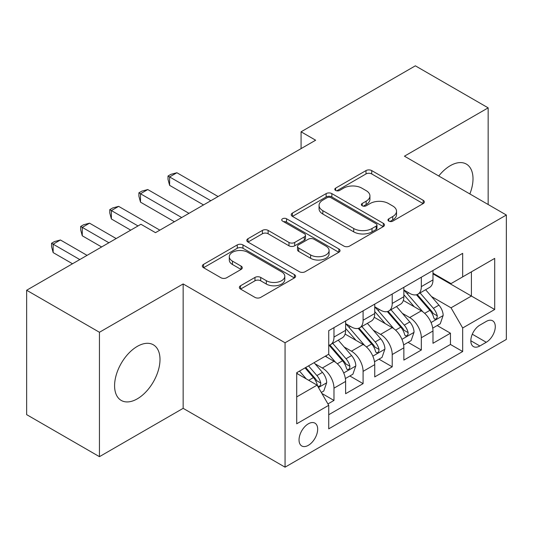 <?xml version="1.0" encoding="UTF-8"?>
<svg xmlns="http://www.w3.org/2000/svg" width="533" height="533" viewBox="0 0 533 533"><rect width="100%" height="100%" fill="white"/><g stroke="black" fill="none" stroke-linecap="round" stroke-linejoin="round"><path stroke-width="0.8" d="M388.797 221.115A2.832 1.632 0 0 0 392.801 221.115L423.169 203.586A4.044 2.332 0 0 0 424.348 201.934A4.044 2.332 0 0 0 423.169 200.288L371.721 170.587A4.044 2.332 0 0 0 366.004 170.587L335.643 188.116A2.832 1.632 0 0 0 334.811 189.268A2.832 1.632 0 0 0 335.643 190.428A2.832 1.632 0 0 0 339.641 190.428L343.572 188.156A12.932 7.469 0 0 1 361.86 188.156L366.151 190.634A12.932 7.469 0 0 1 369.935 195.911A12.932 7.469 0 0 1 366.151 201.194L362.22 203.459A2.832 1.632 0 0 0 361.394 204.619A2.832 1.632 0 0 0 362.22 205.771A2.832 1.632 0 0 0 366.224 205.771L370.149 203.506A12.932 7.469 0 0 1 388.444 203.506L392.728 205.978A12.932 7.469 0 0 1 396.519 211.261A12.932 7.469 0 0 1 392.728 216.538L388.797 218.81A2.832 1.632 0 0 0 387.971 219.962A2.832 1.632 0 0 0 388.797 221.115L388.797 218.81M137.294 398.844A32.12 18.542 120 0 0 158.274 370.535A32.12 18.542 120 0 0 153.351 344.798A32.12 18.542 120 0 0 137.294 346.39A32.12 18.542 120 0 0 116.314 374.692A32.12 18.542 120 0 0 121.238 400.43A32.12 18.542 120 0 0 137.294 398.844M469.853 193.945A32.12 18.542 120 0 0 466.362 164.091A32.12 18.542 120 0 0 450.298 165.676A32.12 18.542 120 0 0 438.752 175.99M308.354 445.322A13.178 7.609 120 0 0 316.962 433.709A13.178 7.609 120 0 0 314.943 423.149A13.178 7.609 120 0 0 308.354 423.802A13.178 7.609 120 0 0 299.746 435.414A13.178 7.609 120 0 0 301.765 445.974A13.178 7.609 120 0 0 308.354 445.322M240.543 285.761A4.044 2.332 0 0 0 239.357 287.407A4.044 2.332 0 0 0 240.543 289.059L254.974 297.394A4.044 2.332 0 0 0 260.69 297.394L294.416 277.92A4.044 2.332 0 0 0 295.595 276.274A4.044 2.332 0 0 0 294.416 274.622L242.968 244.92A4.044 2.332 0 0 0 237.252 244.92L203.526 264.388A4.044 2.332 0 0 0 202.347 266.04A4.044 2.332 0 0 0 203.526 267.693L220.962 277.753A4.044 2.332 0 0 0 226.678 277.753L241.109 269.425A4.044 2.332 0 0 0 242.295 267.773A4.044 2.332 0 0 0 241.109 266.12L232.468 261.13A10.813 6.243 0 0 1 229.297 256.719A10.813 6.243 0 0 1 235.972 250.95A10.813 6.243 0 0 1 247.758 252.302L281.624 271.857A10.813 6.243 0 0 1 284.789 276.274A10.813 6.243 0 0 1 278.119 282.037A10.813 6.243 0 0 1 266.333 280.684L260.69 277.426A4.044 2.332 0 0 0 254.974 277.426L240.543 285.761L240.543 289.059M183.152 283.942L99.444 332.272L26.65 290.245L26.65 414.641L99.444 456.668L183.152 408.338L285.062 467.175L285.062 342.779L183.152 283.942L183.152 408.338M488.155 204.512L488.155 107.853L404.44 156.182L506.35 215.019L285.062 342.779M488.155 107.853L415.36 65.826L301.078 131.804L301.078 148.614M26.65 290.245L140.932 224.26L155.489 232.668L315.636 140.212L301.078 131.804M343.858 246.073A4.044 2.332 0 0 0 349.575 246.073L383.3 226.605A4.044 2.332 0 0 0 384.48 224.953A4.044 2.332 0 0 0 383.3 223.307L331.852 193.606A4.044 2.332 0 0 0 326.136 193.606L292.41 213.073A4.044 2.332 0 0 0 291.231 214.726A4.044 2.332 0 0 0 292.41 216.371L343.858 246.073M283.683 221.728A2.832 1.632 0 0 1 286.554 222.128L286.554 218.763L338.855 248.964A4.044 2.332 0 0 1 340.041 250.61A4.044 2.332 0 0 1 338.855 252.262L305.129 271.73A4.044 2.332 0 0 1 299.413 271.73L247.972 242.035L247.972 238.731A4.044 2.332 0 0 0 246.786 240.383A4.044 2.332 0 0 0 247.972 242.035M247.972 238.731L262.403 230.396A4.044 2.332 0 0 1 268.119 230.396L288.986 242.442A4.044 2.332 0 0 0 294.702 242.442L304.276 236.919A4.044 2.332 0 0 0 305.456 235.266A4.044 2.332 0 0 0 304.276 233.614L282.55 221.075A2.832 1.632 0 0 1 281.724 219.922A2.832 1.632 0 0 1 283.469 218.41A2.832 1.632 0 0 1 286.554 218.763M327.935 403.927L333.978 400.436L321.892 393.461M315.023 363.772L322.332 367.997A16.47 9.507 60 0 1 333.978 388.164L345.624 381.441L345.624 393.714L363.093 383.627L349.848 375.978M344.138 346.963L351.447 351.18A16.47 9.507 60 0 1 363.093 371.354L374.739 364.632L374.739 376.904L392.215 366.817L378.963 359.169M373.253 330.154L380.562 334.371A16.47 9.507 60 0 1 392.215 354.545L403.861 347.822L403.861 360.095L421.33 350.008L421.33 337.735A16.47 9.507 -120 0 0 409.684 317.561L402.368 313.344M408.078 342.359L421.33 350.008M345.624 381.441A16.47 9.507 -120 0 0 333.978 361.267L325.243 356.224M374.739 364.632A16.47 9.507 -120 0 0 363.093 344.458L345.091 334.064M403.861 347.822A16.47 9.507 -120 0 0 392.215 327.648L374.206 317.255M486.263 321.426L479.853 325.13A12.765 7.369 120 0 0 471.512 336.376A12.765 7.369 120 0 0 473.471 346.603A12.765 7.369 120 0 0 479.853 345.97L486.263 342.273A12.765 7.369 120 0 0 494.597 331.026A12.765 7.369 120 0 0 492.639 320.799A12.765 7.369 120 0 0 486.263 321.426M285.062 467.175L506.35 339.414L506.35 215.019M296.708 396.905L317.088 385.139L328.734 405.313L328.734 428.845L462.677 351.52L462.677 327.982L451.031 307.814L431.49 296.528M328.734 405.313L296.708 423.802L296.708 372.7L328.734 354.205L328.734 330.673L462.677 253.348L462.677 276.88L494.704 258.392L494.704 309.493L462.677 327.982M345.624 323.611L351.447 326.976A16.47 9.507 60 0 0 359.682 327.788L371.328 321.066A16.47 9.507 -120 0 0 374.739 313.524L374.739 304.11M374.739 306.801L380.562 310.166A16.47 9.507 60 0 0 388.804 310.979L400.45 304.256A16.47 9.507 -120 0 0 403.861 296.714L403.861 287.3M328.734 414.727L450.445 344.458L450.445 333.198L432.976 343.285L432.976 331.013A16.47 9.507 -120 0 0 421.33 310.839L403.321 300.439M403.861 289.992L409.684 293.357A16.47 9.507 -120 0 0 417.919 294.169A16.47 9.507 -120 0 0 421.33 286.627L421.33 277.213M417.919 294.169L429.565 287.447A16.47 9.507 -120 0 0 432.976 279.905L432.976 270.491M333.978 327.648L333.978 337.063A16.47 9.507 60 0 1 330.567 344.604A16.47 9.507 60 0 1 328.734 345.264M330.567 344.604L342.213 337.875A16.47 9.507 -120 0 0 345.624 330.34L345.624 320.926M363.093 310.839L363.093 320.253A16.47 9.507 60 0 1 359.682 327.788M392.215 294.029L392.215 303.444A16.47 9.507 60 0 1 388.804 310.979M392.215 354.545L392.215 366.817M363.093 371.354L363.093 383.627M333.978 388.164L333.978 400.436M317.088 385.139L296.708 373.373M451.031 307.814L471.412 296.042L471.412 271.837L494.704 258.392M432.976 273.855L494.704 309.493M432.976 273.182L451.031 283.603L462.677 276.88M99.444 332.272L99.444 456.668M437.2 325.55L450.445 333.198M450.445 344.458L462.677 351.52M389.929 221.515L392.728 219.902A12.932 7.469 0 0 0 396.519 214.619L396.519 211.261M369.935 195.911L369.935 199.275A12.932 7.469 0 0 1 366.151 204.552L363.353 206.171M423.115 203.619L371.721 173.945A4.044 2.332 0 0 0 366.004 173.945L336.769 190.827M383.247 226.638L331.852 196.963A4.044 2.332 0 0 0 326.136 196.963L292.464 216.405M376.151 226.112A2.832 1.632 0 0 0 376.984 224.953A2.832 1.632 0 0 0 376.151 223.8L331 197.73A2.832 1.632 0 0 0 326.995 197.73L322.851 200.122A12.932 7.469 0 0 0 319.06 205.398A12.932 7.469 0 0 0 322.851 210.682L353.719 228.504A12.932 7.469 0 0 0 372.007 228.504L376.151 226.112L376.151 229.47A2.832 1.632 0 0 0 376.984 228.317L376.984 224.953M319.06 205.398L319.06 208.763A12.932 7.469 0 0 0 322.851 214.046L322.851 210.682M376.151 229.47L372.007 231.862A12.932 7.469 0 0 1 353.719 231.862L322.851 214.046M248.025 242.062L262.403 233.76L262.403 230.396M305.456 235.266L305.456 238.631A4.044 2.332 0 0 1 304.276 240.276L294.702 245.806A4.044 2.332 0 0 1 288.986 245.806L268.119 233.76A4.044 2.332 0 0 0 262.403 233.76M286.554 222.128L338.801 252.296M310.632 254.941A10.813 6.243 0 0 0 322.418 256.3A10.813 6.243 0 0 0 329.088 250.53A10.813 6.243 0 0 0 325.923 246.113L313.99 239.224A4.044 2.332 0 0 0 308.274 239.224L298.7 244.754A4.044 2.332 0 0 0 297.514 246.406A4.044 2.332 0 0 0 298.7 248.052L310.632 254.941L310.632 258.305A10.813 6.243 0 0 0 322.418 259.658A10.813 6.243 0 0 0 329.088 253.895L329.088 250.53M297.514 246.406L297.514 249.764A4.044 2.332 0 0 0 298.7 251.416L298.7 248.052M310.632 258.305L298.7 251.416M284.789 276.274L284.789 279.632A10.813 6.243 0 0 1 278.119 285.402A10.813 6.243 0 0 1 266.333 284.049L260.69 280.791A4.044 2.332 0 0 0 254.974 280.791L240.596 289.093M229.297 256.719L229.297 260.077A10.813 6.243 0 0 0 232.468 264.495L232.468 261.13M241.056 269.451L232.468 264.495M294.363 277.953L242.968 248.285A4.044 2.332 0 0 0 237.252 248.285L203.586 267.719M432.729 328.128L440.258 323.784L443.163 315.376A10.913 6.303 -120 0 0 438.919 305.129L425.614 289.725M422.949 311.905L407.172 293.636A31.5 18.189 -120 0 0 403.861 290.172M414.294 306.775L405.466 296.561A26.15 15.097 -120 0 0 403.861 294.802M218.09 196.524L176.896 172.739L169.614 176.943L169.614 185.351L203.533 204.932M416.433 294.762L429.891 310.339A10.913 6.303 60 0 1 433.782 317.861L434.575 319.154L436.047 318.947L437.033 317.748L437.273 315.842A10.913 6.303 -120 0 0 433.382 308.327L420.077 292.923M417.226 294.509L431.683 311.245A5.557 3.211 60 0 1 433.082 313.424L437.273 315.842M169.614 185.351L168.015 179.381L168.015 176.017L210.815 200.728M168.015 176.017L170.926 174.338L176.896 172.739M403.614 344.938L411.136 340.594L414.048 332.186A10.913 6.303 -120 0 0 409.797 321.939L396.499 306.535M393.827 328.714L378.05 310.446A31.5 18.189 -120 0 0 374.739 306.981M385.179 323.584L376.351 313.371A26.15 15.097 -120 0 0 374.739 311.612M188.975 213.34L147.774 189.548L140.499 193.752L140.499 202.16L174.418 221.741M387.318 311.572L400.776 327.149A10.913 6.303 60 0 1 404.66 334.671L405.46 335.963L406.932 335.757L407.918 334.557L408.158 332.652A10.913 6.303 -120 0 0 404.267 325.137L390.962 309.733M388.111 311.319L402.568 328.061A5.557 3.211 60 0 1 403.967 330.233L408.158 332.652M140.499 202.16L138.893 196.191L138.893 192.826L181.693 217.537M138.893 192.826L141.805 191.147L147.774 189.548M374.499 361.747L382.021 357.403L384.933 348.995A10.913 6.303 -120 0 0 380.682 338.748L367.377 323.351M364.712 345.524L348.935 327.255A31.5 18.189 -120 0 0 345.624 323.791M356.064 340.4L347.236 330.18A26.15 15.097 -120 0 0 345.624 328.421M159.86 230.149L118.659 206.364L111.377 210.562L111.377 218.97L130.738 230.149M358.203 328.381L371.654 343.965A10.913 6.303 60 0 1 375.545 351.48L376.338 352.773L377.817 352.566L378.803 351.367L379.043 349.461A10.913 6.303 -120 0 0 375.152 341.946L361.847 326.542M358.989 328.128L373.453 344.871A5.557 3.211 60 0 1 374.852 347.043L379.043 349.461M111.377 218.97L109.778 213L109.778 209.642L138.02 225.945M109.778 209.642L112.69 207.957L118.659 206.364M345.377 378.557L352.906 374.213L355.817 365.805A10.913 6.303 -120 0 0 351.567 355.564L338.262 340.161M335.597 362.333L328.634 354.272M326.942 357.21L325.81 355.897M116.181 238.551L89.544 223.174L82.262 227.371L82.262 235.779L101.623 246.959M329.081 345.191L342.539 360.774A10.913 6.303 60 0 1 346.43 368.29L347.223 369.582L348.695 369.376L349.688 368.176L349.921 366.271A10.913 6.303 -120 0 0 346.03 358.756L332.732 343.352M329.874 344.938L344.331 361.68A5.557 3.211 60 0 1 345.737 363.852L349.921 366.271M82.262 235.779L80.663 229.81L80.663 226.452L108.905 242.755M80.663 226.452L83.574 224.766L89.544 223.174M321.312 392.455L323.784 391.022L326.696 382.621A10.913 6.303 -120 0 0 322.452 372.374L314.07 362.673M306.255 378.883L299.513 371.081M297.827 374.019L296.708 372.72M87.066 255.36L60.422 239.983L53.147 244.187L53.147 252.589L72.508 263.768M305.049 367.883L313.424 377.584A10.913 6.303 60 0 1 317.315 385.099L318.108 386.392L319.58 386.185L320.566 384.986L320.806 383.08A10.913 6.303 -120 0 0 316.915 375.565L308.54 365.871M305.722 367.497L315.216 378.49A5.557 3.211 60 0 1 316.615 380.662L320.806 383.08M53.147 252.589L51.548 246.619L51.548 243.261L79.79 259.564M51.548 243.261L54.459 241.582L60.422 239.983M322.332 367.997L333.978 361.267M351.447 351.18L363.093 344.458M380.562 334.371L392.215 327.648M409.684 317.561L421.33 310.839M421.33 286.627L432.976 279.905M333.978 337.063L345.624 330.34M363.093 320.253L374.739 313.524M392.215 303.444L403.861 296.714M421.33 337.735L432.976 331.013M472.298 334.211L486.263 342.273M470.826 340.76L479.853 345.97M392.728 219.902L392.728 216.538M362.22 205.771L362.22 203.459M366.151 204.552L366.151 201.194M335.643 190.428L335.643 188.116M366.004 173.945L366.004 170.587M371.721 173.945L371.721 170.587M423.169 203.586L423.169 200.288M292.41 216.371L292.41 213.073M326.136 196.963L326.136 193.606M331.852 196.963L331.852 193.606M383.3 226.605L383.3 223.307M353.719 231.862L353.719 228.504M372.007 231.862L372.007 228.504M268.119 233.76L268.119 230.396M288.986 245.806L288.986 242.442M294.702 245.806L294.702 242.442M304.276 240.276L304.276 236.919M338.855 252.262L338.855 248.964M254.974 280.791L254.974 277.426M260.69 280.791L260.69 277.426M266.333 284.049L266.333 280.684M241.109 269.425L241.109 266.12M203.526 267.693L203.526 264.388M237.252 248.285L237.252 244.92M242.968 248.285L242.968 244.92M294.416 277.92L294.416 274.622M431.064 322.532L443.096 315.589M407.172 293.636L408.671 292.77M433.382 308.327L438.919 305.129M424.688 313.344L429.891 310.339M401.949 339.341L413.974 332.399M378.05 310.446L379.549 309.58M404.267 325.137L409.797 321.939M395.566 330.154L400.776 327.149M372.834 356.151L384.859 349.208M348.935 327.255L350.434 326.389M375.152 341.946L380.682 338.748M366.451 346.97L371.654 343.965M343.718 372.96L355.744 366.018M346.03 358.756L351.567 355.564M337.336 363.779L342.539 360.774M318.474 387.538L326.629 382.827M316.915 375.565L322.452 372.374M308.714 380.302L313.424 377.584"/></g></svg>
